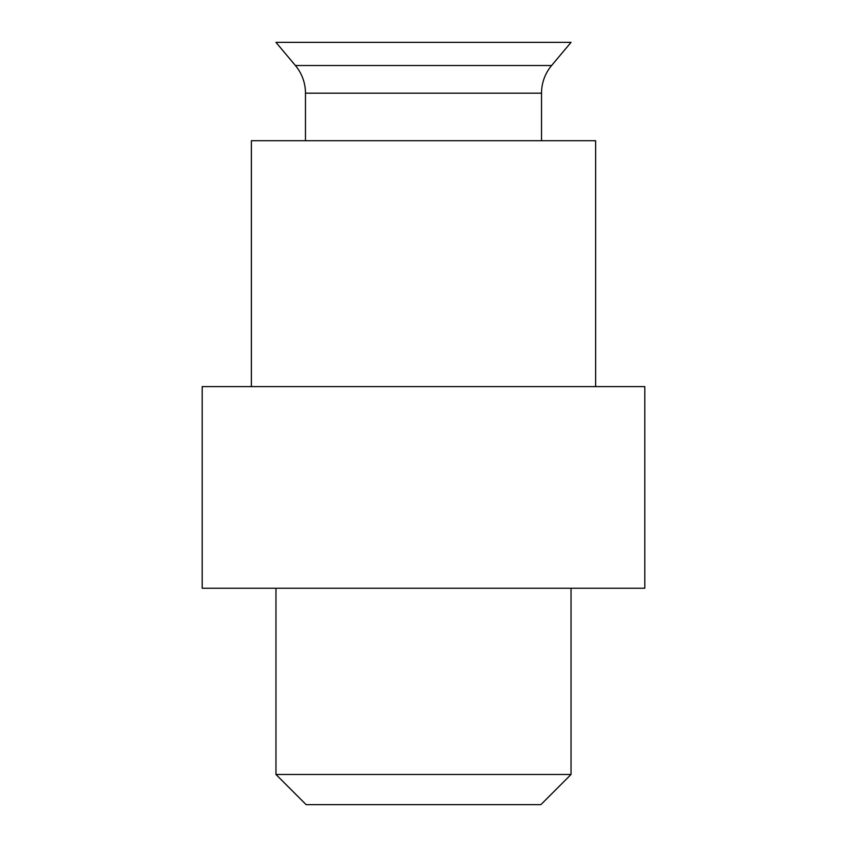 <?xml version="1.0" encoding="UTF-8"?>
<svg xmlns="http://www.w3.org/2000/svg" width="847" height="847" viewBox="0 0 847 847"><rect width="100%" height="100%" fill="white"/><g stroke="black" fill="none" stroke-linecap="round" stroke-linejoin="round"><path stroke-width="1.27" d="M595.632 386.613L595.632 140.708L251.368 140.708L251.368 386.613L644.811 386.613L644.811 588.252L202.189 588.252L202.189 386.613L251.368 386.613M541.529 140.708L541.529 93.181L305.471 93.181L305.471 140.708M551.598 65.515L571.037 42.35L275.963 42.35L295.402 65.515A43.038 43.038 0 0 1 305.471 93.181A43.038 43.038 0 0 0 295.402 65.515L551.598 65.515A43.038 43.038 0 0 0 541.529 93.181A43.038 43.038 0 0 1 551.598 65.515M571.037 774.476L275.963 774.476L306.127 804.65L540.873 804.65L571.037 774.476L571.037 588.252M275.963 774.476L275.963 588.252"/></g></svg>
